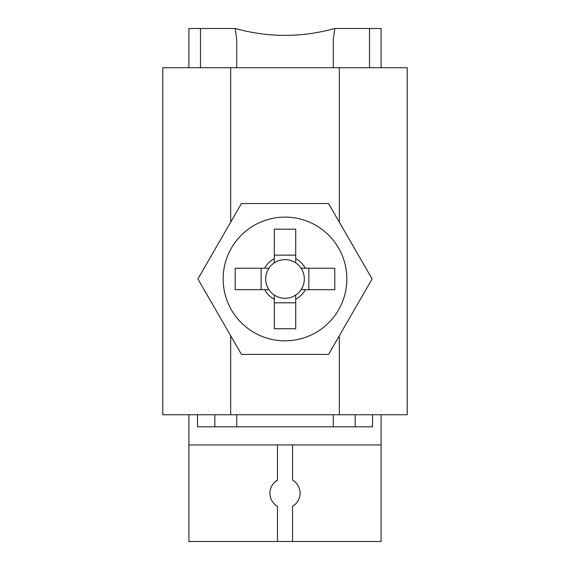 <?xml version="1.0" encoding="UTF-8"?>
<svg xmlns="http://www.w3.org/2000/svg" width="570" height="570" viewBox="0 0 570 570"><rect width="100%" height="100%" fill="white"/><g stroke="black" fill="none" stroke-linecap="round" stroke-linejoin="round"><path stroke-width="0.85" d="M407.215 399.67L407.215 309.139M162.785 399.67L162.785 309.139M339.321 222.165L339.321 67.73L162.785 67.73L162.785 414.761L339.321 414.761L339.321 335.766M339.321 67.73L407.215 67.73L407.215 414.761L339.321 414.761M268.919 268.249A19.323 19.323 0 0 0 274.284 295.046L274.284 328.755L295.716 328.755L295.716 295.046A19.323 19.323 0 0 0 301.081 289.674L334.79 289.674L334.79 268.249L301.081 268.249A19.323 19.323 0 0 0 268.919 268.249L235.211 268.249L235.211 289.674L268.919 289.674M301.081 289.674A19.323 19.323 0 0 0 301.081 268.249M346.859 278.965A61.859 61.859 0 0 0 285 217.106A61.859 61.859 0 0 0 223.141 278.965A61.859 61.859 0 0 0 285 340.824A61.859 61.859 0 0 0 346.859 278.965M274.284 262.884L274.284 229.176L295.716 229.176L295.716 262.884M274.284 255.125L295.716 255.125M261.16 289.674L261.16 268.249M274.284 295.046A19.323 19.323 0 0 0 295.716 295.046M295.716 302.805L274.284 302.805M274.284 258.659A22.964 22.964 0 0 0 264.694 268.249M305.306 268.249A22.964 22.964 0 0 0 295.716 258.659M295.716 299.271A22.964 22.964 0 0 0 305.306 289.674M264.694 289.674A22.964 22.964 0 0 0 274.284 299.271M241.445 203.526L197.89 278.965L241.445 354.405L328.555 354.405L372.11 278.965L328.555 203.526L241.445 203.526M308.84 268.249L308.84 289.674M188.905 414.761L188.905 541.5L381.095 541.5L381.095 414.761M292.545 541.5L292.545 506.281L295.659 503.894M277.455 444.935L277.455 480.154L274.341 482.541M188.905 444.935L381.095 444.935M355.16 414.761L355.16 426.83M333.279 67.73L333.279 39.537L334.79 28.5L381.095 28.5L381.095 67.73M372.509 414.761L372.509 426.83L197.491 426.83L197.491 414.761M214.84 414.761L214.84 426.83M236.721 67.73L236.721 39.537L235.211 28.5L188.905 28.5L188.905 67.73M236.721 426.83L236.721 414.761M333.279 426.83L333.279 414.761M334.79 28.5C301.573 37.649 268.377 37.649 235.211 28.5M369.495 67.73L369.495 28.5M200.505 28.5L200.505 67.73M292.545 506.281A15.091 15.091 0 0 0 292.545 480.154L292.545 444.935M277.455 480.154A15.091 15.091 0 0 0 277.455 506.281L277.455 541.5M230.679 335.766L230.679 414.761M230.679 67.73L230.679 222.165"/></g></svg>
